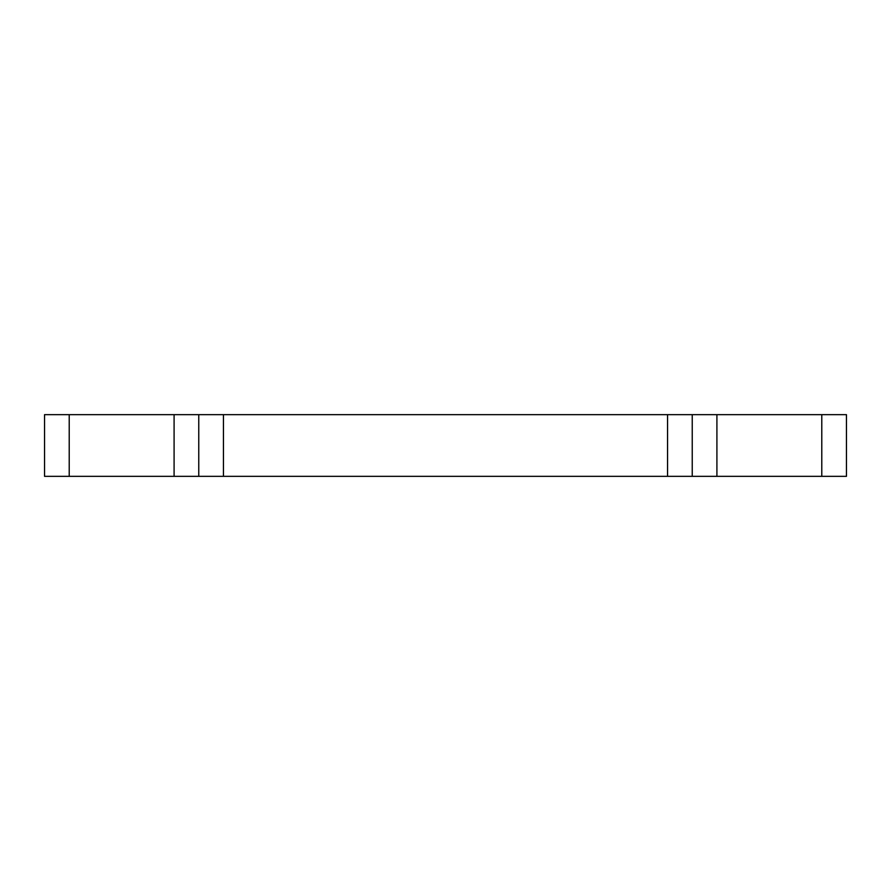 <?xml version="1.0" encoding="UTF-8"?>
<svg xmlns="http://www.w3.org/2000/svg" width="891" height="891" viewBox="0 0 891 891"><rect width="100%" height="100%" fill="white"/><g stroke="black" fill="none" stroke-linecap="round" stroke-linejoin="round"><path stroke-width="1.34" d="M821.78 476.34L821.78 414.66L846.45 414.66L846.45 476.34L44.55 476.34L44.55 414.66L69.22 414.66L69.22 476.34M667.559 476.34L667.559 414.66L223.441 414.66L223.441 476.34M667.559 414.66L716.91 414.66L716.91 476.34M821.78 414.66L716.91 414.66M174.09 476.34L174.09 414.66L69.22 414.66M174.09 414.66L223.441 414.66M692.24 414.66L692.24 476.34M198.76 476.34L198.76 414.66"/></g></svg>
